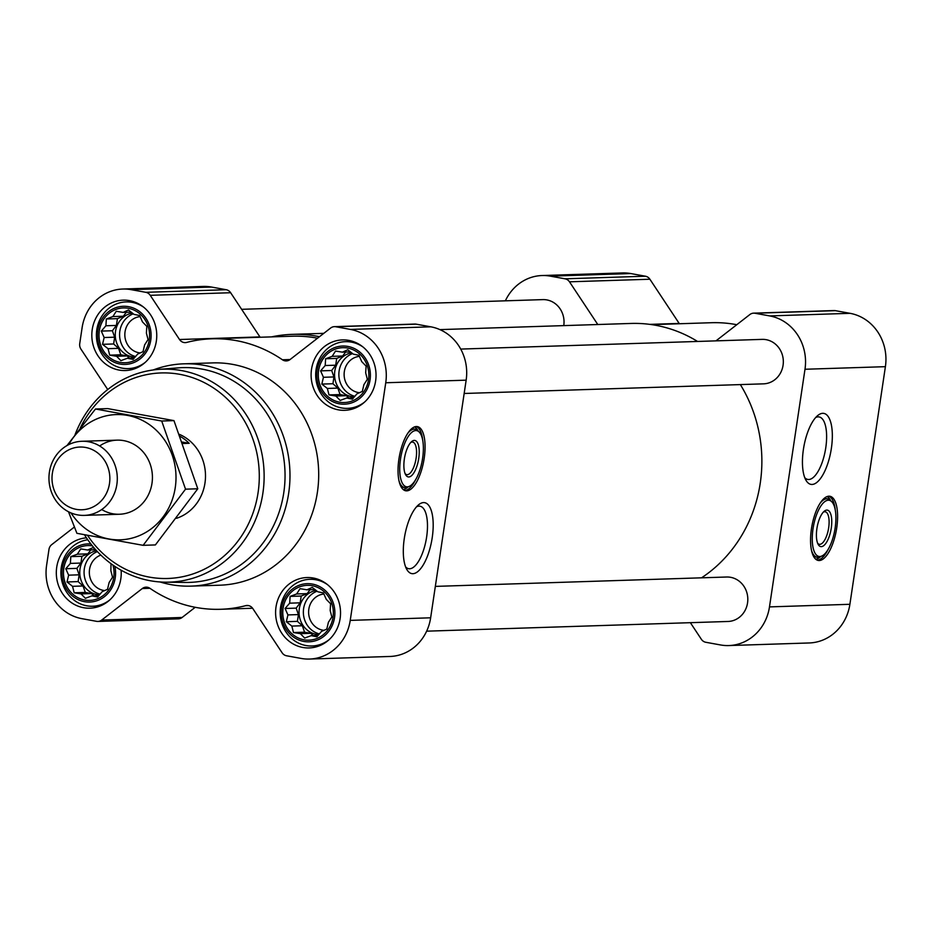 <?xml version="1.0" encoding="UTF-8"?>
<svg xmlns="http://www.w3.org/2000/svg" width="932" height="932" viewBox="0 0 932 932"><rect width="100%" height="100%" fill="white"/><g stroke="black" fill="none" stroke-linecap="round" stroke-linejoin="round"><path stroke-width="1.4" d="M416.522 506.81A31.758 12.069 -79.7 0 1 419.994 506.204A31.758 12.069 -79.7 0 1 426.623 537.053A31.758 12.069 -79.7 0 1 408.659 568.695A31.758 12.069 -79.7 0 1 405.63 566.912M111.013 563.674L110.873 570.745L112.539 577.211L109.126 582.5L107.518 589.304L102.171 591.692L97.569 597.028L91.907 595.863L85.383 598.297L81.049 593.905L74.199 592.787L72.533 586.321L67.022 581.964L68.63 575.16L65.788 568.73L70.389 563.406L70.809 556.637L77.333 554.202L80.758 548.913L87.608 550.031L92.944 547.643L95.81 549.868M112.947 565.06A27.436 25.292 88.2 0 1 92.571 600.115A27.436 25.292 88.2 0 1 63.481 572.947A27.436 25.292 88.2 0 1 92.385 545.849M146.813 326.34L146.394 333.108L148.048 339.574L144.635 344.863L143.027 351.667L137.691 354.055L133.09 359.391L127.416 358.238L120.892 360.661L116.57 356.269L109.708 355.15L108.054 348.685L102.543 344.327L104.151 337.524L101.308 331.093L105.91 325.769L106.33 319L112.854 316.565L116.267 311.276L123.129 312.395L128.465 310.007L133.975 314.364L139.637 315.517L142.491 321.948L146.813 326.34M128.325 308.294A27.436 25.292 88.2 0 1 143.889 352.797A27.436 25.292 88.2 0 1 100.644 344.957A27.436 25.292 88.2 0 1 128.325 308.294M366.101 366.101L365.682 372.87L367.348 379.336L363.923 384.625L362.315 391.428L356.979 393.828L352.378 399.152L346.704 397.999L340.18 400.422L335.858 396.03L329.008 394.912L327.342 388.446L321.831 384.089L323.439 377.285L320.596 370.854L325.198 365.53L325.618 358.762L332.142 356.339L335.555 351.049L342.417 352.156L347.752 349.768L353.263 354.125L358.937 355.278L361.779 361.709L366.101 366.101M347.624 348.055A27.436 25.292 88.2 0 1 363.177 392.558A27.436 25.292 88.2 0 1 319.932 384.718A27.436 25.292 88.2 0 1 347.624 348.055M330.592 603.738L330.173 610.507L331.827 616.972L328.413 622.261L326.806 629.065L321.47 631.453L316.857 636.789L311.195 635.636L304.671 638.059L300.349 633.667L293.487 632.548L291.832 626.083L286.322 621.726L287.93 614.922L285.075 608.491L289.689 603.167L290.108 596.398L296.632 593.964L300.046 588.675L306.908 589.793L312.243 587.405L317.754 591.762L323.416 592.915L326.27 599.346L330.592 603.738M312.103 585.692A27.436 25.292 88.2 0 1 327.656 630.195A27.436 25.292 88.2 0 1 284.423 622.355A27.436 25.292 88.2 0 1 312.103 585.692M697.567 341.462A137.155 126.437 -91.8 0 0 631.011 323.451L439.892 329.613M319.466 336.708A137.155 126.437 -91.8 0 0 292.159 334.367A137.155 126.437 -91.8 0 0 271.515 336.883M317.532 338.2A135.303 124.737 -91.8 0 0 292.229 336.219L211.82 338.805A135.303 124.737 -91.8 0 0 186.68 342.417A7.409 6.839 -91.8 0 1 179.515 339.516L150.238 295.316A7.409 6.839 -91.8 0 0 145.788 292.31L131.121 289.654A46.332 42.721 -91.8 0 0 122.791 289.036A46.332 42.721 -91.8 0 0 82.109 327.703L79.733 343.605A7.409 6.839 -91.8 0 0 80.944 349.127L107.716 389.529M74.385 527.023L51.726 544.626A7.409 6.839 -91.8 0 0 48.977 549.437L46.6 565.328A46.332 42.721 -91.8 0 0 81.946 618.673L96.613 621.341A7.409 6.839 -91.8 0 0 101.704 620.06L142.305 588.535A7.409 6.839 -91.8 0 1 149.935 588.313A135.303 124.737 -91.8 0 0 220.535 609.283A135.303 124.737 -91.8 0 0 245.664 605.672A7.409 6.839 -91.8 0 1 252.828 608.573L282.105 652.773A7.409 6.839 -91.8 0 0 286.555 655.779L301.234 658.446A46.332 42.721 -91.8 0 0 309.552 659.052L389.96 656.466A46.332 42.721 -91.8 0 0 430.642 617.799L466.151 380.163A46.332 42.721 -91.8 0 0 430.805 326.817L416.138 324.161A7.409 6.839 -91.8 0 0 414.81 324.068L334.402 326.654A7.409 6.839 -91.8 0 0 330.639 328.029L290.05 359.554A7.409 6.839 -91.8 0 1 282.419 359.775A135.303 124.737 -91.8 0 0 211.82 338.805M309.552 659.052A46.332 42.721 -91.8 0 0 350.234 620.386L385.743 382.761A46.332 42.721 -91.8 0 0 350.409 329.415L335.73 326.748A7.409 6.839 -91.8 0 0 334.402 326.654M179.515 339.516L259.923 336.918A7.409 6.839 -91.8 0 0 260.156 337.256M259.923 336.918L230.647 292.73A7.409 6.839 -91.8 0 0 226.196 289.724L211.517 287.056A46.332 42.721 -91.8 0 0 203.199 286.439L122.791 289.036M97.942 621.434L178.35 618.848A7.409 6.839 -91.8 0 0 182.113 617.473L195.219 607.291M424.188 458.288A32.62 12.396 -79.7 0 1 405.735 490.791A32.62 12.396 -79.7 0 1 399.35 456.482A32.62 12.396 -79.7 0 1 417.373 426.6A32.62 12.396 -79.7 0 1 424.188 458.288M432.215 537.706A36.057 13.712 -79.7 0 1 406.841 569.499A36.057 13.712 -79.7 0 1 404.756 535.714A36.057 13.712 -79.7 0 1 418.573 504.806A36.057 13.712 -79.7 0 1 432.215 537.706M348.766 340.378A35.218 32.469 88.2 0 1 375.98 377.507A35.218 32.469 88.2 0 1 344.712 410.313A35.218 32.469 88.2 0 1 311.125 376.155A35.218 32.469 88.2 0 1 342.44 339.912A35.218 32.469 88.2 0 1 348.766 340.378M129.478 300.617A35.218 32.469 88.2 0 1 156.692 337.745A35.218 32.469 88.2 0 1 125.424 370.54A35.218 32.469 88.2 0 1 91.837 336.394A35.218 32.469 88.2 0 1 123.152 300.151A35.218 32.469 88.2 0 1 129.478 300.617M121.125 570.209A35.218 32.469 88.2 0 1 89.903 608.177A35.218 32.469 88.2 0 1 56.351 574.66A35.218 32.469 88.2 0 1 86.478 537.846M313.257 578.015A35.218 32.469 88.2 0 1 340.471 615.143A35.218 32.469 88.2 0 1 309.191 647.938A35.218 32.469 88.2 0 1 275.616 613.792A35.218 32.469 88.2 0 1 306.931 577.549A35.218 32.469 88.2 0 1 313.257 578.015M153.197 369.969A111.211 102.52 88.2 0 1 183.884 363.818L212.589 362.898A111.211 102.52 88.2 0 1 232.569 364.365A111.211 102.52 88.2 0 1 318.499 481.611A111.211 102.52 88.2 0 1 219.754 585.203L191.037 586.123A111.211 102.52 88.2 0 1 160.024 581.964M426.635 631.174L728.032 621.469A22.24 20.504 -91.8 0 0 747.802 598.577A22.24 20.504 -91.8 0 0 726.599 577.013L435.337 586.391M701.551 577.817A137.155 126.437 -91.8 0 0 740.346 384.59M464.159 393.479L763.541 383.844A22.24 20.504 -91.8 0 0 783.323 360.952A22.24 20.504 -91.8 0 0 762.108 339.376L460.723 349.081M563.755 325.618A22.24 20.504 -91.8 0 0 542.82 299.615L241.633 309.319M597.785 324.522L569.487 281.814A7.409 6.839 -91.8 0 0 565.037 278.808L550.358 276.152A46.332 42.721 -91.8 0 0 542.04 275.534A46.332 42.721 -91.8 0 0 505.365 300.826M690.367 622.681L701.353 639.27A7.409 6.839 -91.8 0 0 705.804 642.276L720.483 644.944A46.332 42.721 -91.8 0 0 728.801 645.561L809.209 642.963A46.332 42.721 -91.8 0 0 849.891 604.297L885.4 366.672A46.332 42.721 -91.8 0 0 850.054 313.327L835.387 310.659A7.409 6.839 -91.8 0 0 834.058 310.566L753.65 313.152A7.409 6.839 -91.8 0 0 749.887 314.527L715.974 340.867M728.801 645.561A46.332 42.721 -91.8 0 0 769.483 606.895L804.992 369.258A46.332 42.721 -91.8 0 0 769.657 315.913L754.978 313.245A7.409 6.839 -91.8 0 0 753.65 313.152M736.781 324.709A135.303 124.737 -91.8 0 0 711.466 322.717L651.771 324.639M649.802 324.371L679.172 323.427A7.409 6.839 -91.8 0 0 679.405 323.753M679.172 323.427L649.895 279.227A7.409 6.839 -91.8 0 0 645.445 276.221L630.766 273.554A46.332 42.721 -91.8 0 0 622.448 272.948L542.04 275.534M836.715 527.955A32.62 12.396 -79.7 0 1 818.261 560.458A32.62 12.396 -79.7 0 1 811.877 526.149A32.62 12.396 -79.7 0 1 829.899 496.267A32.62 12.396 -79.7 0 1 836.715 527.955M831.356 448.455A36.057 13.712 -79.7 0 1 805.97 480.248A36.057 13.712 -79.7 0 1 803.897 446.451A36.057 13.712 -79.7 0 1 817.702 415.544A36.057 13.712 -79.7 0 1 831.356 448.455M80.303 427.951A102.823 94.796 88.2 0 1 179.643 374.303A102.823 94.796 88.2 0 1 245.128 530.226A102.823 94.796 88.2 0 1 87.561 535.364M179.41 434.359A44.48 41.008 88.2 0 1 205.471 477.627A44.48 41.008 88.2 0 1 176.463 518.32M75.026 434.801A106.528 98.21 88.2 0 1 158.417 369.41A106.528 98.21 88.2 0 1 181.624 370.598A106.528 98.21 88.2 0 1 263.791 485.118A106.528 98.21 88.2 0 1 165.267 582.185A106.528 98.21 88.2 0 1 84.497 534.782M158.417 369.41L178.431 367.86A107.436 99.048 88.2 0 1 201.836 369.06A107.436 99.048 88.2 0 1 284.703 484.547A107.436 99.048 88.2 0 1 185.34 582.442L165.267 582.185M183.884 363.818A111.211 102.52 88.2 0 1 203.852 365.297A111.211 102.52 88.2 0 1 289.782 482.531A111.211 102.52 88.2 0 1 191.037 586.123M415.579 479.782A32.62 12.396 -79.7 0 1 404.733 490.5M416.336 426.518A32.62 12.396 -79.7 0 1 422.732 440.37M410.767 442.467A16.531 6.279 -79.7 0 1 412.678 442.094A16.531 6.279 -79.7 0 1 416.126 458.16A16.531 6.279 -79.7 0 1 406.771 474.633A16.531 6.279 -79.7 0 1 405.117 473.619M418.724 458.462A18.535 7.048 -79.7 0 1 405.688 474.807A18.535 7.048 -79.7 0 1 404.616 457.437A18.535 7.048 -79.7 0 1 411.711 441.547A18.535 7.048 -79.7 0 1 418.724 458.462M422.604 458.334A28.543 10.846 -79.7 0 1 409.136 486.434A28.543 10.846 -79.7 0 1 400.877 456.762A28.543 10.846 -79.7 0 1 419.027 431.865A28.543 10.846 -79.7 0 1 422.604 458.334M409.136 486.434L407.284 487.203A29.661 11.277 -79.7 0 1 404.511 487.553A29.661 11.277 -79.7 0 1 399.012 480.854M407.599 433.543A29.661 11.277 -79.7 0 1 415.09 429.198A29.661 11.277 -79.7 0 1 417.571 430.502L419.027 431.865M312.348 584.061A29.078 26.807 88.2 0 1 328.845 631.244A29.078 26.807 88.2 0 1 283.002 622.926A29.078 26.807 88.2 0 1 312.348 584.061M329.171 639.62A33.366 30.756 88.2 0 1 312.01 645.993A33.366 30.756 88.2 0 1 280.194 613.64A33.366 30.756 88.2 0 1 309.855 579.308A33.366 30.756 88.2 0 1 315.855 579.751A33.366 30.756 88.2 0 1 327.4 584.574M347.869 346.424A29.078 26.807 88.2 0 1 364.354 393.607A29.078 26.807 88.2 0 1 318.511 385.3A29.078 26.807 88.2 0 1 347.869 346.424M364.692 401.983A33.366 30.756 88.2 0 1 347.52 408.367A33.366 30.756 88.2 0 1 315.703 376.004A33.366 30.756 88.2 0 1 345.376 341.671A33.366 30.756 88.2 0 1 351.364 342.114A33.366 30.756 88.2 0 1 362.921 346.937M128.569 306.663A29.078 26.807 88.2 0 1 145.066 353.845A29.078 26.807 88.2 0 1 99.223 345.527A29.078 26.807 88.2 0 1 128.569 306.663M145.404 362.222A33.366 30.756 88.2 0 1 128.232 368.606A33.366 30.756 88.2 0 1 96.415 336.242A33.366 30.756 88.2 0 1 126.088 301.91A33.366 30.756 88.2 0 1 132.076 302.352A33.366 30.756 88.2 0 1 143.621 307.176M114.846 566.365A29.078 26.807 88.2 0 1 92.245 601.839A29.078 26.807 88.2 0 1 61.966 573.553A29.078 26.807 88.2 0 1 90.917 544.008M109.883 599.847A33.366 30.756 88.2 0 1 92.722 606.231A33.366 30.756 88.2 0 1 60.988 575.382A33.366 30.756 88.2 0 1 87.794 539.768M306.908 589.793L314.981 589.537M296.632 593.964L307.129 593.626L301.199 596.037L300.186 602.829L296.178 608.13L298.426 614.584L297.413 621.364L302.329 625.745L304.589 632.187L310.845 633.329L313.362 635.566M310.1 589.688L307.129 593.626M290.108 596.398L301.199 596.037M289.689 603.167L300.186 602.829M285.075 608.491L296.178 608.13M287.93 614.922L298.426 614.584M286.322 621.726L297.413 621.364M291.832 626.083L302.329 625.745M293.487 632.548L304.589 632.187M300.349 633.667L310.845 633.329M311.195 635.636L318.08 635.414M316.111 590.434A22.24 20.504 -91.8 0 0 299.044 612.347A22.24 20.504 -91.8 0 0 316.274 634.308A22.24 20.504 -91.8 0 0 318.802 634.599M324.01 630.335A18.232 16.799 88.2 0 1 308.608 612.126A18.232 16.799 88.2 0 1 323.94 594.022M319.385 633.911A22.24 20.504 88.2 0 1 303.389 613.419A22.24 20.504 88.2 0 1 317.078 591.214M342.417 352.156L350.502 351.9M332.142 356.339L342.65 356.001L336.708 358.401L335.695 365.193L331.687 370.505L333.947 376.947L332.934 383.739L337.85 388.108L340.098 394.562L346.366 395.692L348.871 397.929M345.621 352.063L342.65 356.001M325.618 358.762L336.708 358.401M325.198 365.53L335.695 365.193M320.596 370.854L331.687 370.505M323.439 377.285L333.947 376.947M321.831 384.089L332.934 383.739M327.342 388.446L337.85 388.108M329.008 394.912L340.098 394.562M335.858 396.03L346.366 395.692M346.704 397.999L353.601 397.778M351.62 352.797A22.24 20.504 -91.8 0 0 334.553 374.711A22.24 20.504 -91.8 0 0 351.783 396.671A22.24 20.504 -91.8 0 0 354.311 396.962M123.129 312.395L131.202 312.138M112.854 316.565L123.35 316.228L117.42 318.639L116.407 325.431L112.399 330.743L114.648 337.186L113.634 343.966L118.55 348.347L120.811 354.789L127.067 355.931L129.583 358.168M126.333 312.29L123.35 316.228M106.33 319L117.42 318.639M105.91 325.769L116.407 325.431M101.308 331.093L112.399 330.743M104.151 337.524L114.648 337.186M102.543 344.327L113.634 343.966M108.054 348.685L118.55 348.347M109.708 355.15L120.811 354.789M116.57 356.269L127.067 355.931M127.416 358.238L134.313 358.016M132.332 313.036A22.24 20.504 -91.8 0 0 115.265 334.949A22.24 20.504 -91.8 0 0 132.495 356.909A22.24 20.504 -91.8 0 0 135.024 357.201M87.608 550.031L95.693 549.764M77.333 554.202L87.841 553.864L81.911 556.276L80.898 563.056L76.878 568.369L79.138 574.823L78.125 581.603L83.041 585.983L85.29 592.426L91.557 593.567L94.062 595.793M90.812 549.927L87.841 553.864M70.809 556.637L81.911 556.276M70.389 563.406L80.898 563.056M65.788 568.73L76.878 568.369M68.63 575.16L79.138 574.823M67.022 581.964L78.125 581.603M72.533 586.321L83.041 585.983M74.199 592.787L85.29 592.426M81.049 593.905L91.557 593.567M91.907 595.863L98.792 595.641M96.579 550.707A22.24 20.504 -91.8 0 0 79.756 572.714A22.24 20.504 -91.8 0 0 96.975 594.546A22.24 20.504 -91.8 0 0 99.503 594.826M359.519 392.71A18.232 16.799 88.2 0 1 344.118 374.489A18.232 16.799 88.2 0 1 359.449 356.385M354.906 396.286A22.24 20.504 88.2 0 1 338.898 375.794A22.24 20.504 88.2 0 1 352.587 353.577M140.231 352.937A18.232 16.799 88.2 0 1 124.83 334.728A18.232 16.799 88.2 0 1 140.161 316.624M135.606 356.513A22.24 20.504 88.2 0 1 119.611 336.021A22.24 20.504 88.2 0 1 133.299 313.816M104.71 590.573A18.232 16.799 88.2 0 1 89.437 574.462A18.232 16.799 88.2 0 1 100.854 555.088M100.097 594.15A22.24 20.504 88.2 0 1 84.113 573.879A22.24 20.504 88.2 0 1 97.406 551.593M815.663 417.548A31.758 12.069 -79.7 0 1 819.135 416.942A31.758 12.069 -79.7 0 1 825.764 447.791A31.758 12.069 -79.7 0 1 807.799 479.432A31.758 12.069 -79.7 0 1 804.759 477.65M828.117 549.449A32.62 12.396 -79.7 0 1 817.271 560.167M828.874 496.197A32.62 12.396 -79.7 0 1 835.27 510.037M823.306 512.134A16.531 6.279 -79.7 0 1 825.204 511.773A16.531 6.279 -79.7 0 1 828.664 527.827A16.531 6.279 -79.7 0 1 819.31 544.3A16.531 6.279 -79.7 0 1 817.655 543.286M831.262 528.129A18.535 7.048 -79.7 0 1 818.214 544.474A18.535 7.048 -79.7 0 1 817.154 527.104A18.535 7.048 -79.7 0 1 824.249 511.225A18.535 7.048 -79.7 0 1 831.262 528.129M835.142 528.001A28.543 10.846 -79.7 0 1 821.674 556.101A28.543 10.846 -79.7 0 1 813.403 526.429A28.543 10.846 -79.7 0 1 831.565 501.544A28.543 10.846 -79.7 0 1 835.142 528.001M821.674 556.101L819.822 556.87A29.661 11.277 -79.7 0 1 817.038 557.22A29.661 11.277 -79.7 0 1 811.551 550.521M820.125 503.21A29.661 11.277 -79.7 0 1 827.628 498.865A29.661 11.277 -79.7 0 1 830.097 500.181L831.565 501.544M182.87 443.515L189.173 443.306A44.48 41.008 -91.8 0 0 180.202 436.432M189.173 443.306L182.334 442.071M85.546 447.453A31.385 28.927 88.2 0 1 103.347 498.364A31.385 28.927 88.2 0 1 53.881 489.393A31.385 28.927 88.2 0 1 85.546 447.453M88.587 441.768A37.07 34.169 88.2 0 1 117.234 480.854A37.07 34.169 88.2 0 1 84.323 515.384A37.07 34.169 88.2 0 1 48.965 479.432A37.07 34.169 88.2 0 1 81.934 441.279A37.07 34.169 88.2 0 1 88.587 441.768M95.483 409.008L107.739 408.612L173.958 420.623L197.782 488.776L155.388 544.929L143.132 545.325L185.526 489.172L161.702 421.019L95.483 409.008L66.987 445.566M173.958 420.623L161.702 421.019M68.49 511.738L76.902 533.314L143.132 545.325M197.782 488.776L185.526 489.172M101.716 509.536A37.07 34.169 -91.8 0 0 145.066 500.333A37.07 34.169 -91.8 0 0 143.528 452.393A37.07 34.169 -91.8 0 0 99.666 445.985M70.972 512.903A62.654 57.749 -91.8 0 0 157.659 523.225A62.654 57.749 -91.8 0 0 154.619 428.732A62.654 57.749 -91.8 0 0 68.77 444.611M335.73 326.748L416.138 324.161M350.409 329.415L430.805 326.817M282.419 359.775L290.073 359.531M150.238 295.316L230.647 292.73M145.788 292.31L226.196 289.724M131.121 289.654L211.517 287.056M101.704 620.06L182.113 617.473M142.305 588.535L149.901 588.29M245.664 605.672L248.436 605.579M350.234 620.386L430.642 617.799M385.743 382.761L466.151 380.163M754.978 313.245L835.387 310.659M769.657 315.913L850.054 313.327M569.487 281.814L649.895 279.227M565.037 278.808L645.445 276.221M550.358 276.152L630.766 273.554M769.483 606.895L849.891 604.297M804.992 369.258L885.4 366.672M408.146 486.853A31.886 12.128 -79.7 0 1 403.102 489.44M414.437 426.938A31.886 12.128 -79.7 0 1 418.247 431.132M820.673 556.52A31.886 12.128 -79.7 0 1 815.64 559.107M826.975 496.605A31.886 12.128 -79.7 0 1 830.773 500.799M220.535 609.283L252.595 608.247M323.788 333.353L292.159 334.367M415.09 429.198L411.758 428.592M404.511 487.553L401.179 486.958M312.01 645.993L319.525 645.76M309.855 579.308L317.381 579.063M347.52 408.367L355.034 408.123M345.376 341.671L352.89 341.427M128.232 368.606L135.746 368.361M126.088 301.91L133.602 301.665M92.722 606.231L100.237 605.986M827.628 498.865L824.296 498.259M817.038 557.22L813.706 556.625M84.323 515.384L119.447 514.254M81.934 441.279L117.059 440.149"/></g></svg>
